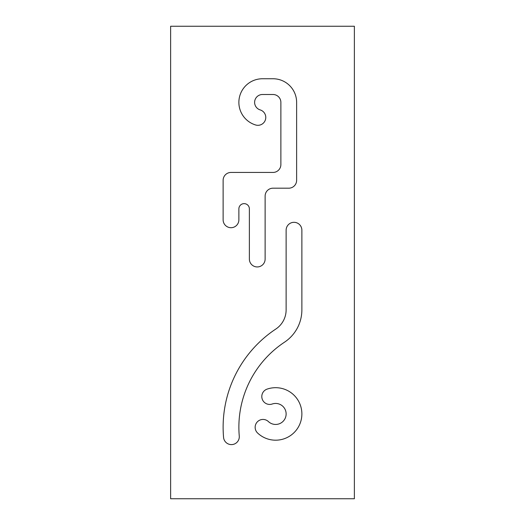 <?xml version="1.0" encoding="UTF-8"?>
<svg xmlns="http://www.w3.org/2000/svg" width="525" height="525" viewBox="0 0 525 525"><rect width="100%" height="100%" fill="white"/><g stroke="black" fill="none" stroke-linecap="round" stroke-linejoin="round"><path stroke-width="0.79" d="M170.625 26.25L354.375 26.25L354.375 498.75L170.625 498.75L170.625 26.25M272.226 404.007A7.875 7.875 0 0 1 262.224 399.105A7.875 7.875 0 0 1 267.127 389.104A26.25 26.25 0 0 1 291.572 434.792A26.25 26.25 0 0 1 257.618 433.04A7.875 7.875 0 0 1 257.289 421.91A7.875 7.875 0 0 1 268.419 421.582A10.5 10.5 0 0 0 284.885 408.988A10.5 10.5 0 0 0 272.226 404.007M238.875 208.884A5.25 5.25 0 0 1 244.125 203.634A5.25 5.25 0 0 1 249.375 208.884L249.375 259.068A7.875 7.875 0 0 0 257.25 266.943A7.875 7.875 0 0 0 265.125 259.068L265.125 196.068A7.875 7.875 0 0 1 273 188.193L288.75 188.193A7.875 7.875 0 0 0 296.625 180.318L296.625 102.375A23.625 23.625 0 0 0 273 78.75L262.5 78.75A23.625 23.625 0 0 0 255.596 124.97A7.875 7.875 0 0 0 265.433 119.739A7.875 7.875 0 0 0 260.197 109.909A7.875 7.875 0 0 1 262.5 94.5L273 94.5A7.875 7.875 0 0 1 280.875 102.375L280.875 164.568A7.875 7.875 0 0 1 273 172.443L231 172.443A7.875 7.875 0 0 0 223.125 180.318L223.125 219.831A7.875 7.875 0 0 0 231 227.706A7.875 7.875 0 0 0 238.875 219.831L238.875 208.884M239.262 436.045A101.988 101.988 0 0 1 284.524 342.175A38.771 38.771 0 0 0 301.875 309.855L301.875 230.193A7.875 7.875 0 0 0 294 222.318A7.875 7.875 0 0 0 286.125 230.193L286.125 309.855A23.021 23.021 0 0 1 275.822 329.044A117.738 117.738 0 0 0 223.571 437.417A7.875 7.875 0 0 0 232.102 444.577A7.875 7.875 0 0 0 239.262 436.045"/></g></svg>
